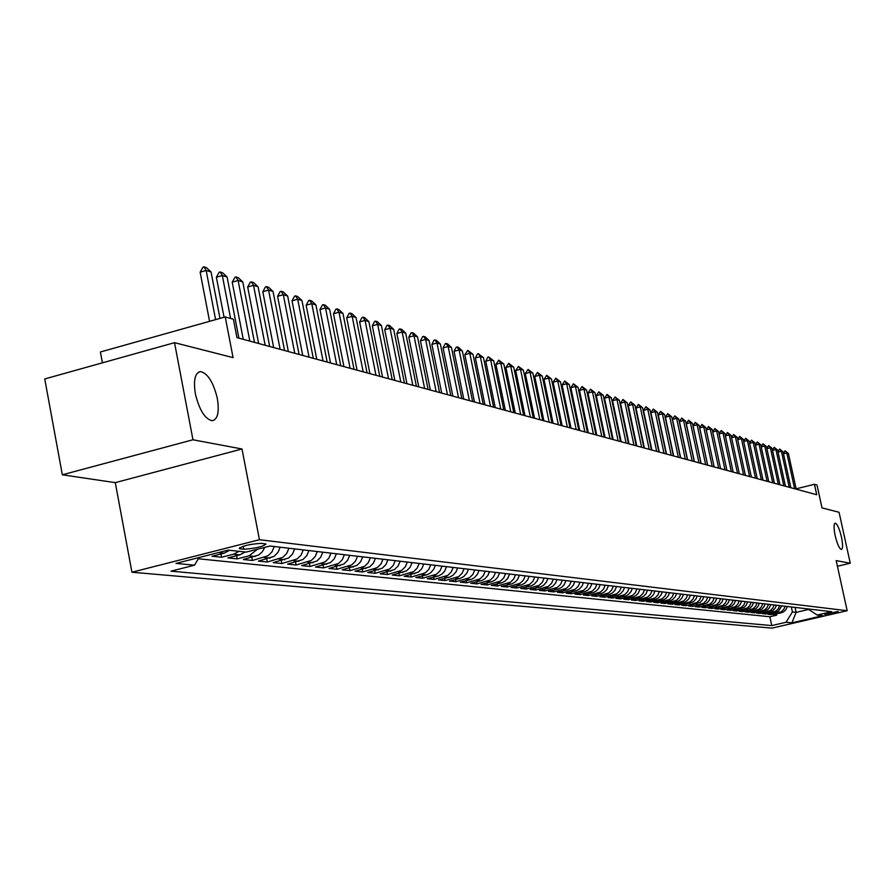 <?xml version="1.0" encoding="UTF-8"?>
<svg xmlns="http://www.w3.org/2000/svg" width="895" height="895" viewBox="0 0 895 895"><rect width="100%" height="100%" fill="white"/><g stroke="black" fill="none" stroke-linecap="round" stroke-linejoin="round"><path stroke-width="1.34" d="M835.158 535.613C833.659 528.084 833.681 523.933 835.203 523.139C837.306 523.944 839.387 528.565 841.445 537.011C842.945 544.518 842.933 548.68 841.412 549.496C839.309 548.724 837.228 544.093 835.158 535.613M195.345 393.699C193.286 380.252 194.987 372.891 200.458 371.593C207.797 373.293 213.424 382.299 217.351 398.577C219.454 411.935 217.765 419.33 212.305 420.739C204.989 419.14 199.328 410.134 195.345 393.699M838.056 611.43L824.742 614.429L838.056 611.43M131.934 572.218L772.005 628.133L847.162 610.714L259.438 539.719L131.934 572.218L115.287 482.64L242.008 448.988L192.962 439.781L62.337 474.797L115.287 482.64M62.337 474.797L44.75 378.954L174.525 342.673L233.069 357.62L225.238 316.931L100.385 351.992L102.399 362.833M837.429 566.266L850.25 563.235L839.062 512.264L822.024 507.912L817.023 485.045L814.45 484.318L796.125 488.827M192.962 439.781L174.525 342.673M229.601 550.28L224.119 553.188L212.081 556.242L221.613 557.238L220.987 553.983M245.23 552.002L239.804 554.878L227.889 557.898L237.197 558.872L236.593 555.683M264.763 547.36L262.324 551.779L258.655 555.034L243.328 559.509L252.424 560.46L251.831 557.361M280.18 547.203L277.953 552.461L274.038 556.388L258.42 561.087L267.314 562.015L266.732 558.983M294.712 548.903L292.508 554.094L288.637 557.977L273.176 562.619L281.858 563.526L281.298 560.572M308.92 550.57L306.75 555.706L302.913 559.543L287.597 564.13L296.088 565.014L295.529 562.127M322.815 552.193L320.667 557.272L316.864 561.064L301.693 565.595L310.006 566.468L309.457 563.649M336.408 553.781L334.271 558.804L330.512 562.552L315.487 567.038L323.621 567.889L323.084 565.137M349.71 555.336L347.596 560.304L343.87 564.018L328.98 568.448L336.945 569.276L336.419 566.591M362.721 556.858L360.629 561.769L356.937 565.439L342.192 569.824L349.979 570.641L349.464 568.012M375.452 558.346L373.383 563.212L369.724 566.837L355.114 571.178L362.743 571.972L362.24 569.399M387.927 559.8L385.879 564.611L382.254 568.202L367.778 572.498L375.24 573.27L374.748 570.764M400.132 561.232L398.107 565.987L394.516 569.544L380.174 573.784L387.479 574.545L386.998 572.095M412.092 562.631L410.089 567.34L406.531 570.865L392.312 575.049L399.472 575.798L399.002 573.404M423.805 563.995L421.825 568.661L418.301 572.14L404.204 576.29L411.219 577.029L410.76 574.679M435.294 565.338L433.851 569.108L430.618 572.845L427.228 574.668L415.862 577.51L422.742 578.226L422.283 575.932M446.538 566.658L444.591 571.234L441.917 574.075L438.55 575.888L427.284 578.707L434.03 579.412L433.572 577.152M457.569 567.945L456.159 571.636L452.993 575.295L449.648 577.085L438.483 579.87L445.095 580.564L444.647 578.36M468.387 569.209L466.989 572.867L463.845 576.492L460.533 578.26L449.458 581.023L455.947 581.694L455.51 579.535M478.993 570.451L477.606 574.075L474.484 577.655L471.206 579.412L460.231 582.142L466.586 582.802L466.161 580.687M489.397 571.67L488.021 575.25L484.933 578.808L481.678 580.542L470.792 583.238L477.024 583.898L476.61 581.817M499.6 572.856L497.732 577.219L495.17 579.926L491.948 581.649L481.152 584.323L487.272 584.961L486.858 582.936M509.613 574.031L507.756 578.349L505.227 581.034L502.028 582.734L491.321 585.386L497.329 586.012L496.926 584.021M519.436 575.183L517.601 579.457L515.084 582.119L511.918 583.808L501.289 586.426L507.196 587.042L506.794 585.084M529.079 576.313L527.748 579.759L524.772 583.182L521.628 584.849L511.09 587.444L516.885 588.049L516.493 586.135M538.544 577.409L537.235 580.833L534.27 584.222L531.149 585.878L520.7 588.451L526.394 589.044L526.003 587.165M547.841 578.506L546.532 581.895L543.601 585.252L540.513 586.896L530.142 589.436L535.725 590.018L535.355 588.172M556.97 579.568L555.683 582.925L552.763 586.259L549.698 587.881L539.417 590.409L544.898 590.98L544.529 589.167M565.942 580.62L564.186 584.703L561.769 587.243L558.726 588.854L548.523 591.36L553.915 591.919L553.546 590.141M574.747 581.649L573.471 584.95L570.607 588.216L567.598 589.816L557.473 592.289L562.765 592.837L562.407 591.103M583.406 582.656L582.142 585.934L579.3 589.167L576.302 590.756L566.266 593.206L571.469 593.754L571.111 592.043M591.908 583.652L590.197 587.623L587.836 590.107L584.86 591.673L574.903 594.112L580.016 594.638L579.669 592.96M600.265 584.636L598.565 588.574L596.227 591.024L593.284 592.579L583.395 594.996L588.418 595.522L588.071 593.866M608.477 585.587L606.799 589.503L604.472 591.931L601.552 593.474L591.74 595.869L596.674 596.383L596.338 594.761M616.554 586.538L614.887 590.409L612.583 592.826L609.685 594.358L599.941 596.719L604.796 597.222L604.472 595.634M624.497 587.467L623.289 590.599L620.559 593.698L617.673 595.22L608.007 597.558L612.784 598.061L612.46 596.495M632.306 588.373L631.109 591.483L628.391 594.56L625.538 596.07L615.939 598.386L620.638 598.878L620.324 597.345M639.992 589.279L638.359 593.049L636.11 595.41L633.268 596.898L623.748 599.202L628.368 599.684L628.055 598.173M647.544 590.163L645.921 593.911L643.695 596.238L640.876 597.715L631.422 600.008L635.965 600.478L635.663 599.001M654.972 591.024L653.372 594.75L651.157 597.066L648.36 598.531L638.974 600.791L643.449 601.261L643.136 599.807M662.289 591.886L661.125 594.895L658.496 597.871L655.722 599.326L646.403 601.574L650.81 602.033L650.508 600.59M669.482 592.725L668.33 595.712L665.723 598.665L662.96 600.097L653.719 602.335L658.049 602.782L657.747 601.373M676.575 593.553L675.423 596.518L672.827 599.437L670.098 600.869L660.913 603.085L665.175 603.532L664.884 602.145M683.545 594.369L681.979 597.972L679.831 600.209L677.112 601.63L667.994 603.823L672.19 604.259L671.91 602.894M690.403 595.175L688.859 598.744L686.722 600.97L684.026 602.38L674.964 604.55L679.104 604.986L678.824 603.644M697.16 595.958L696.041 598.856L693.502 601.708L681.833 605.266L685.906 605.691L685.626 604.371M703.817 596.741L702.698 599.605L700.181 602.447L688.591 605.971L692.607 606.385L692.327 605.087M710.361 597.502L709.265 600.355L706.759 603.163L695.258 606.665L699.196 607.078L698.928 605.803M716.817 598.263L715.318 601.72L713.237 603.879L701.814 607.347L705.696 607.761L705.428 606.497M723.171 599.001L722.086 601.809L719.614 604.584L708.269 608.029L712.096 608.421L711.838 607.19M729.436 599.74L728.351 602.514L725.901 605.266L714.635 608.689L718.405 609.081L718.148 607.862M735.6 600.456L734.135 603.845L732.099 605.949L720.9 609.338L724.614 609.73L724.368 608.533M741.687 601.171L740.221 604.528L738.196 606.62L727.076 609.987L730.745 610.368L730.488 609.182M747.672 601.865L746.217 605.199L744.215 607.28L733.162 610.625L736.775 610.994L736.529 609.831M753.579 602.559L752.136 605.87L750.144 607.929L739.169 611.251L742.727 611.621L742.481 610.468M759.396 603.241L757.964 606.53L755.984 608.578L745.076 611.867L748.589 612.236L748.343 611.106M765.124 603.912L764.095 606.575L761.746 609.204L750.905 612.471L754.373 612.84L754.127 611.721M770.785 604.572L769.376 607.817L767.418 609.831L756.655 613.075L760.068 613.433L759.833 612.337M776.357 605.221L775.338 607.85L773.011 610.446L762.327 613.668L765.684 614.015L765.449 612.93M781.861 605.859L778.538 611.05L767.91 614.25L771.221 614.596L770.998 613.534M225.238 316.931L233.405 319.246L236.951 337.616L816.732 494.745L814.45 484.318M240.151 548.803L243.742 549.206C255.142 548.523 262.571 546.789 266.028 544.026L261.575 543.354C250.108 544.037 242.646 545.771 239.189 548.557L240.151 548.803L239.894 547.494M807.76 608.891L817.213 615.033L831.645 611.688L270.033 546.017L246.091 552.103L228.135 550.123L175.979 563.403L194.528 565.192L170.979 571.167L771.759 625.583L786.045 622.26L792.411 611.945L796.125 612.359L808.61 609.45M817.213 615.033L822.863 615.648L791.907 622.831L786.045 622.26M198.298 558.771L769.868 616.756L776.692 615.167L776.468 614.115M787.276 606.497L785.888 609.674L783.405 612.035L773.425 614.82L776.692 615.167M785.116 606.251L783.729 609.428L781.245 611.8L771.221 614.596M779.668 605.613L778.27 608.813L775.764 611.196L765.684 614.015M774.141 604.964L772.732 608.186L770.215 610.591L760.068 613.433M768.536 604.304L767.116 607.56L764.576 609.976L754.373 612.84M762.842 603.644L761.421 606.911L758.859 609.35L748.589 612.236M757.08 602.962L755.637 606.262L753.064 608.723L742.727 611.621M751.229 602.279L749.775 605.602L747.191 608.074L736.775 610.994M745.289 601.585L743.834 604.93L741.228 607.425L730.745 610.368M739.259 600.881L737.793 604.259L735.175 606.765L724.614 609.73M733.15 600.165L731.674 603.566L729.033 606.094L718.405 609.081M726.941 599.437L725.453 602.861L722.791 605.412L712.096 608.421M720.643 598.71L719.144 602.156L716.47 604.718L705.696 607.761M714.244 597.961L712.744 601.429L710.037 604.024L699.196 607.078M707.755 597.2L706.233 600.702L703.515 603.308L692.607 606.385M701.165 596.428L699.633 599.952L696.903 602.581L685.906 605.691M694.475 595.645L692.931 599.202L690.168 601.854L679.104 604.986M687.673 594.851L686.118 598.431L683.344 601.104L672.19 604.259M680.771 594.045L679.204 597.659L676.407 600.344L665.175 603.532M673.745 593.228L672.179 596.864L669.359 599.572L658.049 602.782M666.618 592.389L665.03 596.059L662.199 598.789L650.81 602.033M659.38 591.539L657.78 595.242L654.916 597.994L643.449 601.261M652.019 590.678L650.408 594.414L647.521 597.189L635.965 600.478M644.534 589.805L642.912 593.564L640.014 596.372L628.368 599.684M636.927 588.921L635.293 592.714L632.373 595.533L620.638 598.878M629.196 588.015L627.552 591.841L624.598 594.683L612.784 598.061M621.343 587.098L619.676 590.946L616.711 593.821L604.796 597.222M613.343 586.158L611.665 590.051L608.678 592.949L596.674 596.383M605.21 585.207L603.521 589.134L600.5 592.054L588.418 595.522M596.943 584.245L595.231 588.194L592.199 591.147L580.016 594.638M588.518 583.26L586.807 587.243L583.741 590.219L571.469 593.754M579.96 582.253L578.226 586.281L575.138 589.279L562.765 592.837M571.245 581.235L569.5 585.296L566.378 588.328L553.915 591.919M562.373 580.195L560.606 584.301L557.473 587.355L544.898 590.98M553.345 579.143L551.566 583.283L548.4 586.359L535.725 590.018M544.149 578.069L542.348 582.242L539.159 585.352L526.394 589.044M534.785 576.973L532.972 581.179L529.762 584.323L516.885 588.049M525.242 575.854L523.418 580.105L520.174 583.271L507.196 587.042M515.531 574.724L513.685 579.009L510.418 582.209L497.329 586.012M505.63 573.561L503.773 577.89L500.473 581.124L487.272 584.961M495.539 572.386L493.66 576.76L490.337 580.016L477.024 583.898M485.258 571.189L483.367 575.597L480.011 578.886L466.586 582.802M474.775 569.958L472.862 574.411L469.483 577.734L455.947 581.694M464.091 568.705L462.156 573.203L458.743 576.57L445.095 580.564M453.183 567.43L451.248 571.983L447.802 575.373L434.03 579.412M442.063 566.132L440.105 570.719L436.637 574.154L422.742 578.226M430.73 564.812L428.75 569.444L425.237 572.901L411.219 577.029M419.151 563.458L417.159 568.135L413.613 571.636L399.472 575.798M407.337 562.071L405.323 566.803L401.754 570.339L387.479 574.545M395.277 560.662L393.241 565.45L389.638 569.019L375.24 573.27M382.97 559.218L380.912 564.051L377.276 567.665L362.743 571.972M370.396 557.753L368.315 562.642L364.645 566.278L349.979 570.641M357.541 556.254L355.449 561.187L351.746 564.868L336.945 569.276M344.418 554.721L342.304 559.711L338.556 563.436L323.621 567.889M331.005 553.144L328.868 558.189L325.086 561.959L310.006 566.468M317.3 551.544L315.13 556.645L311.315 560.46L296.088 565.014M303.271 549.91L301.089 555.068L297.241 558.916L281.858 563.526M288.94 548.232L286.724 553.446L282.831 557.35L267.314 562.015M274.262 546.509L272.035 551.79L268.108 555.739L252.424 560.46M257.57 549.183L249.045 555.862L237.197 558.872M239.021 551.32L233.573 554.206L221.613 557.238M242.008 448.988L259.438 539.719M850.25 563.235L836.187 560.594L847.162 610.714M795.051 607.403L796.125 612.359L791.907 622.831M791.337 606.967L792.411 611.945M199.026 557.529L194.528 565.192M769.868 616.756L771.759 625.583M215.605 319.627L206.163 270.447L200.133 272.181L202.975 267.157L203.982 266.867L206.432 267.639L211.052 271.99L219.98 318.407M209.564 321.327L200.133 272.181M211.052 271.99L206.163 270.447L203.982 266.867M230.597 318.452L222.329 275.537L216.366 277.237L219.152 272.27L220.148 271.979L222.542 272.74L227.106 277.036L238.898 338.142M224.063 317.255L216.366 277.237M227.106 277.036L222.329 275.537L220.148 271.979M249.839 341.107L238.115 280.493L232.208 282.171L234.949 277.26L235.933 276.98L238.271 277.719L242.78 281.959L254.471 342.36M243.25 339.317L232.208 282.171M242.78 281.959L238.115 280.493L235.933 276.98M265.166 345.257L253.531 285.337L247.68 286.993L250.387 282.138L251.361 281.858L253.643 282.585L258.084 286.769L269.697 346.488M258.633 343.49L247.68 286.993M258.084 286.769L253.531 285.337L251.361 281.858M280.135 349.318L268.589 290.069L262.806 291.714L265.457 286.903L266.43 286.624L268.657 287.329L273.042 291.479L284.554 350.516M273.669 347.562L262.806 291.714M273.042 291.479L268.589 290.069L266.43 286.624M294.768 353.279L283.312 294.701L277.584 296.312L280.191 291.557L281.153 291.289L283.335 291.971L287.664 296.066L299.087 354.454M288.358 351.545L277.584 296.312M287.664 296.066L283.312 294.701L281.153 291.289M309.066 357.161L297.699 299.221L292.027 300.821L294.6 296.111L295.551 295.842L297.677 296.514L301.962 300.563L313.295 358.302M302.723 355.438L292.027 300.821M301.962 300.563L297.699 299.221L295.551 295.842M323.05 360.942L311.773 303.651L306.146 305.217L308.685 300.552L309.625 300.295L311.706 300.955L315.935 304.96L327.178 362.061M316.763 359.242L306.146 305.217M315.935 304.96L311.773 303.651L309.625 300.295M336.721 364.657L325.534 307.969L319.962 309.525L322.457 304.915L323.386 304.647L325.433 305.296L329.606 309.256L340.76 365.742M330.501 362.967L319.962 309.525M329.606 309.256L325.534 307.969L323.386 304.647M350.102 368.281L339.004 312.21L333.477 313.742L335.938 309.167L336.856 308.909L338.858 309.547L342.975 313.451L354.051 369.344M343.926 366.603L333.477 313.742M342.975 313.451L339.004 312.21L336.856 308.909M363.18 371.828L352.171 316.349L346.701 317.859L349.128 313.339L350.034 313.082L351.992 313.697L356.065 317.568L367.062 372.868M357.071 370.172L346.701 317.859M356.065 317.568L352.171 316.349L350.034 313.082M375.989 375.296L365.059 320.399L359.645 321.898L362.039 317.412L362.934 317.166L364.847 317.77L368.874 321.596L379.782 376.325M369.937 373.651L359.645 321.898M368.874 321.596L365.059 320.399L362.934 317.166M388.531 378.697L377.679 324.359L372.32 325.847L374.669 321.406L375.564 321.16L377.433 321.752L381.415 325.534L392.245 379.693M382.534 377.063L372.32 325.847M381.415 325.534L377.679 324.359L375.564 321.16M400.803 382.02L390.041 328.252L384.727 329.707L387.043 325.321L387.927 325.075L389.761 325.657L393.699 329.394L404.439 383.004M394.863 380.409L384.727 329.707M393.699 329.394L390.041 328.252L387.927 325.075M412.83 385.275L402.146 332.056L396.877 333.499L399.159 329.147L400.043 328.912L401.833 329.472L405.726 333.175L416.388 386.237M406.934 383.675L396.877 333.499M405.726 333.175L402.146 332.056L400.043 328.912M424.61 388.475L414.005 335.782L408.78 337.202L411.029 332.895L411.901 332.66L413.658 333.22L417.517 336.878L428.09 389.414M418.759 386.886L408.78 337.202M417.517 336.878L414.005 335.782L411.901 332.66M436.145 391.596L425.617 339.429L420.437 340.838L422.664 336.576L423.525 336.341L425.248 336.889L429.063 340.514L439.557 392.525M430.35 390.03L420.437 340.838M429.063 340.514L425.617 339.429L423.525 336.341M447.455 394.661L437.006 343.009L431.871 344.407L434.064 340.178L434.925 339.943L436.615 340.48L440.374 344.072L450.8 395.568M441.716 393.106L431.871 344.407M440.374 344.072L437.006 343.009L434.925 339.943M458.531 397.66L448.16 346.522L443.07 347.898L445.24 343.714L446.09 343.479L447.746 344.004L451.472 347.551L461.82 398.555M452.848 396.127L443.07 347.898M451.472 347.551L448.16 346.522L446.09 343.479M469.405 400.613L459.101 349.956L454.056 351.321L456.193 347.17L457.032 346.947L458.665 347.461L462.346 350.974L472.616 401.486M463.755 399.08L454.056 351.321M462.346 350.974L459.101 349.956L457.032 346.947M480.056 403.5L469.83 353.324L464.829 354.677L467.772 350.337L473.007 354.331L483.21 404.35M474.462 401.978L464.829 354.677M473.007 354.331L469.83 353.324L467.772 350.337M490.505 406.33L480.358 356.635L475.39 357.966L477.471 353.894L478.299 353.67L483.468 357.62L493.592 407.169M484.956 404.82L475.39 357.966M483.468 357.62L480.358 356.635L478.299 353.67M500.752 409.104L490.673 359.88L485.761 361.2L487.809 357.161L488.636 356.948L493.738 360.842L503.784 409.932M495.248 407.617L485.761 361.2M493.738 360.842L490.673 359.88L488.636 356.948M510.81 411.834L500.797 363.057L495.931 364.366L498.761 360.148L503.807 364.008L513.786 412.64M505.351 410.346L495.931 364.366M503.807 364.008L500.797 363.057L498.761 360.148M520.677 414.508L510.743 366.189L505.899 367.476L508.707 363.303L513.685 367.107L523.597 415.291M515.263 413.042L505.899 367.476M513.685 367.107L510.743 366.189L508.707 363.303M530.355 417.126L520.498 369.255L515.699 370.53L518.473 366.391L523.385 370.161L533.23 417.909M524.985 415.672L515.699 370.53M523.385 370.161L520.498 369.255L518.473 366.391M539.864 419.71L530.064 372.264L525.309 373.528L528.061 369.422L532.905 373.148L542.683 420.471M534.539 418.256L525.309 373.528M532.905 373.148L530.064 372.264L528.061 369.422M549.194 422.239L539.472 375.218L534.751 376.471L537.47 372.398L542.258 376.09L551.958 422.988M543.914 420.807L534.751 376.471M542.258 376.09L539.472 375.218L537.47 372.398M558.357 424.722L548.702 378.115L544.015 379.357L546.711 375.318L551.443 378.977L561.075 425.449M553.11 423.301L544.015 379.357M551.443 378.977L548.702 378.115L546.711 375.318M567.352 427.161L557.764 380.968L553.121 382.187L555.784 378.193L560.46 381.807L570.025 427.877M562.161 425.751L553.121 382.187M560.46 381.807L557.764 380.968L555.784 378.193M576.201 429.555L566.669 383.765L562.071 384.984L564.7 381.013L569.309 384.593L578.819 430.26M571.032 428.157L562.071 384.984M569.309 384.593L566.669 383.765L564.7 381.013M584.882 431.905L575.418 386.517L570.853 387.714L573.449 383.787L578.013 387.334L587.456 432.609M579.759 430.517L570.853 387.714M578.013 387.334L575.418 386.517L573.449 383.787M593.419 434.22L584.021 389.224L579.49 390.41L582.063 386.506L586.572 390.019L595.947 434.903M588.339 432.844L579.49 390.41M586.572 390.019L584.021 389.224L582.063 386.506M601.798 436.491L592.468 391.876L587.97 393.05L590.521 389.18L594.974 392.659L604.293 437.163M596.764 435.127L587.97 393.05M594.974 392.659L592.468 391.876L590.521 389.18M610.043 438.729L600.78 394.482L596.305 395.657L598.833 391.82L603.241 395.266L612.493 439.389M605.042 437.364L596.305 395.657M603.241 395.266L600.78 394.482L598.833 391.82M618.143 440.922L608.936 397.056L604.505 398.208L607 394.404L611.363 397.816L620.548 441.571M613.176 439.579L604.505 398.208M611.363 397.816L608.936 397.056L607 394.404M626.108 443.081L616.968 399.573L612.572 400.714L615.044 396.944L619.351 400.322L628.48 443.719M621.186 441.75L612.572 400.714M619.351 400.322L616.968 399.573L615.044 396.944M633.951 445.207L624.855 402.056L620.492 403.186L622.942 399.45L627.205 402.795L636.267 445.833M629.051 443.875L620.492 403.186M627.205 402.795L624.855 402.056L622.942 399.45M641.648 447.287L632.62 404.495L628.29 405.614L630.706 401.9L634.924 405.222L643.941 447.914M636.793 445.978L628.29 405.614M634.924 405.222L632.62 404.495L630.706 401.9M649.222 449.346L640.261 406.901L635.953 408.008L638.359 404.327L642.52 407.605L651.471 449.95M644.4 448.037L635.953 408.008M642.52 407.605L640.261 406.901L638.359 404.327M656.684 451.36L647.767 409.261L643.505 410.357L645.877 406.699L650.005 409.955L658.888 451.964M651.896 450.062L643.505 410.357M650.005 409.955L647.767 409.261L645.877 406.699M664.012 453.351L655.162 411.577L650.922 412.673L653.272 409.049L657.355 412.271L666.193 453.944M659.257 452.064L650.922 412.673M657.355 412.271L655.162 411.577L653.272 409.049M671.228 455.309L662.434 413.87L658.228 414.944L660.555 411.353L664.593 414.542L673.376 455.891M666.506 454.033L658.228 414.944M664.593 414.542L662.434 413.87L660.555 411.353M678.332 457.233L669.594 416.119L665.41 417.193L667.715 413.613L671.72 416.779L680.435 457.804M673.644 455.958L665.41 417.193M671.72 416.779L669.594 416.119L667.715 413.613M685.313 459.124L676.631 418.334L672.481 419.397L674.774 415.851L678.723 418.983L687.394 459.683M680.67 457.86L672.481 419.397M678.723 418.983L676.631 418.334L674.774 415.851M692.193 460.992L683.567 420.505L679.45 421.567L681.71 418.043L685.626 421.153L694.24 461.54M687.584 459.739L679.45 421.567M685.626 421.153L683.567 420.505L681.71 418.043M698.973 462.827L690.392 422.653L686.308 423.704L688.546 420.202L692.417 423.29L700.986 463.375M694.386 461.585L686.308 423.704M692.417 423.29L690.392 422.653L688.546 420.202M705.64 464.628L697.115 424.767L693.054 425.807L695.281 422.339L699.118 425.393L707.621 465.165M701.087 463.397L693.054 425.807M699.118 425.393L697.115 424.767L695.281 422.339M712.207 466.407L703.738 426.848L699.7 427.877L701.904 424.431L705.696 427.463L714.154 466.944L706.244 429.913L708.437 426.501L712.185 429.51L720.587 468.689M707.676 465.187L699.7 427.877M705.696 427.463L703.738 426.848L701.904 424.431M718.674 468.163L710.25 428.895L706.244 429.913M712.185 429.51L710.25 428.895L708.437 426.501M712.711 431.905L714.859 428.537L718.584 431.513L726.93 470.401M725.039 469.886L716.671 430.92L712.711 431.927M718.584 431.513L716.671 430.92L714.859 428.537M719.077 433.84L721.191 430.54L724.883 433.493L733.173 472.101M731.316 471.587L723.003 432.9L719.088 433.896M724.883 433.493L723.003 432.9L721.191 430.54M725.364 435.742L727.434 432.509L731.081 435.44L739.326 473.768M737.491 473.265L729.235 434.858L725.386 435.831M731.081 435.44L729.235 434.858L727.434 432.509M731.551 437.61L733.587 434.455L737.2 437.364L745.39 475.402M743.588 474.921L735.366 436.794L731.584 437.756M737.2 437.364L735.366 436.794L733.587 434.455M737.648 439.456L739.639 436.38L743.219 439.255L751.364 477.024M749.585 476.543L741.418 438.695L737.681 439.635M743.219 439.255L741.418 438.695L739.639 436.38M743.655 441.28L745.613 438.259L749.16 441.123L757.259 478.624M755.503 478.143L747.381 440.564L743.7 441.492M749.16 441.123L747.381 440.564L745.613 438.259M749.574 443.081L751.498 440.127L755.011 442.958L763.055 480.19M761.332 479.72L753.254 442.41L749.63 443.327M755.011 442.958L753.254 442.41L751.498 440.127M755.414 444.849L757.293 441.962L760.772 444.781L768.783 481.745M767.071 481.286L759.049 444.233L755.481 445.139M760.772 444.781L759.049 444.233L757.293 441.962M761.164 446.594L763.01 443.775L766.456 446.56L774.421 483.278M772.732 482.819L764.766 446.034L761.242 446.918M766.456 446.56L764.766 446.034L763.01 443.775M766.836 448.317L768.648 445.553L772.061 448.328L779.981 484.777M778.314 484.329L770.394 447.802L766.914 448.675M772.061 448.328L770.394 447.802L768.648 445.553M772.43 450.017L774.209 447.31L777.598 450.062L785.463 486.265M783.819 485.817L775.943 449.547L772.519 450.398M777.598 450.062L775.943 449.547L774.209 447.31M777.945 451.684L779.69 449.044L783.047 451.774L790.867 487.73M789.256 487.294L781.413 451.27L778.035 452.109M783.047 451.774L781.413 451.27L779.69 449.044M783.382 453.34L785.094 450.756L788.417 453.463L796.203 489.173M794.603 488.748L786.817 452.959L783.483 453.799M788.417 453.463L786.817 452.959L785.094 450.756M780.899 613.075L778.728 612.851M775.439 612.493L773.235 612.258M769.901 611.9L767.664 611.654M764.285 611.296L762.014 611.05M758.58 610.681L756.286 610.435M752.807 610.054L750.469 609.808M746.945 609.428L744.573 609.171M740.993 608.79L738.588 608.533M734.963 608.141L732.524 607.873M728.832 607.481L726.36 607.213M722.623 606.81L720.106 606.541M716.313 606.128L713.762 605.859M709.903 605.445L707.318 605.165M703.403 604.74L700.774 604.461M696.802 604.035L694.128 603.745M690.101 603.308L687.394 603.017M683.288 602.581L680.536 602.279M676.374 601.832L673.577 601.541M669.359 601.082L666.518 600.78M662.222 600.31L659.335 600.008M654.972 599.538L652.03 599.214M647.6 598.744L644.624 598.419M640.115 597.938L637.083 597.614M632.496 597.122L629.42 596.786M624.766 596.283L621.633 595.947M616.89 595.432L613.713 595.097M608.891 594.582L605.658 594.224M600.758 593.698L597.468 593.351M592.479 592.814L589.134 592.456M584.066 591.908L580.654 591.539M575.496 590.98L572.028 590.61M566.781 590.051L563.246 589.671M557.898 589.089L554.307 588.709M548.87 588.116L545.212 587.724M539.674 587.131L535.948 586.728M530.31 586.124L526.517 585.71M520.778 585.095L516.907 584.681M511.056 584.055L507.118 583.629M501.166 582.992L497.15 582.555M491.075 581.907L486.992 581.459M480.805 580.799L476.632 580.352M470.322 579.669L466.071 579.21M459.638 578.517L455.309 578.058M448.753 577.353L444.334 576.872M437.644 576.156L433.135 575.675M426.311 574.937L421.713 574.445M414.743 573.695L410.055 573.192M402.951 572.42L398.163 571.905M390.902 571.122L386.013 570.596M378.607 569.802L373.618 569.265M366.055 568.448L360.953 567.9M353.223 567.072L348.021 566.513M340.122 565.662L334.797 565.092M326.731 564.219L321.294 563.637M313.037 562.754L307.488 562.149M299.053 561.243L293.37 560.639M284.744 559.711L278.927 559.084M270.1 558.133L264.159 557.495M255.131 556.522L249.045 555.862M239.804 554.878L233.573 554.206M224.119 553.188L218.481 552.584M243.172 546.241L243.742 549.206M200.458 371.593L198.612 372.096"/></g></svg>
